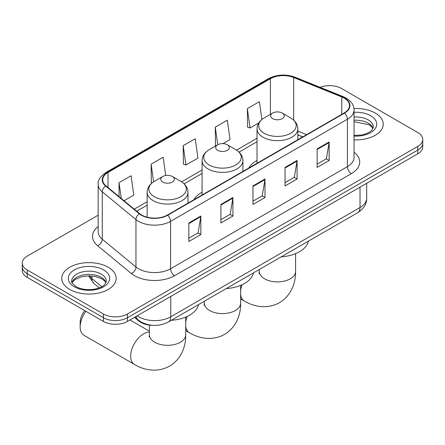 <?xml version="1.0" encoding="UTF-8"?>
<svg xmlns="http://www.w3.org/2000/svg" width="445" height="445" viewBox="0 0 445 445"><rect width="100%" height="100%" fill="white"/><g stroke="black" fill="none" stroke-linecap="round" stroke-linejoin="round"><path stroke-width="0.67" d="M202.086 192.234A30.054 17.349 0 0 0 193.836 199.761M257.015 160.523A30.054 17.349 0 0 0 248.766 168.043M302.645 136.938L297.844 134.996M152.39 325.323A17.01 9.823 180 0 1 139.007 321.14L134.451 317.385M98.167 215.174L27.234 256.131A17.01 9.823 0 0 0 22.25 263.073L22.25 270.482A17.01 9.823 0 0 0 27.234 277.43L103.412 321.412A17.01 9.823 0 0 0 127.47 321.412L417.766 153.809A17.01 9.823 0 0 0 422.75 146.867L422.75 143.162A17.01 9.823 0 0 1 417.766 150.11A17.01 9.823 0 0 0 422.75 143.162L422.75 139.457A17.01 9.823 0 0 0 417.766 132.515L341.588 88.533A17.01 9.823 0 0 0 320.077 87.32M22.25 263.073A17.01 9.823 0 0 0 27.234 270.02L103.412 314.003A17.01 9.823 0 0 0 127.47 314.003L127.47 317.708L417.766 150.11L127.47 317.708A17.01 9.823 0 0 1 103.412 317.708A17.01 9.823 0 0 0 127.47 317.708L127.47 321.412M27.234 270.02L27.234 273.725L103.412 317.708L27.234 273.725A17.01 9.823 0 0 1 22.25 266.778A17.01 9.823 0 0 0 27.234 273.725L27.234 277.43M375.269 113.069A27.217 15.714 0 0 0 353.947 108.513A27.217 15.714 0 0 1 375.269 113.069A27.217 15.714 0 0 1 383.24 124.183A27.217 15.714 0 0 0 375.269 113.069M108.224 267.245A27.217 15.714 0 0 0 78.565 263.835A27.217 15.714 0 0 0 61.76 278.353A27.217 15.714 0 0 0 69.731 289.467A27.217 15.714 0 0 0 99.396 292.871A27.217 15.714 0 0 0 116.201 278.353A27.217 15.714 0 0 0 108.224 267.245A27.217 15.714 0 0 0 78.565 263.835A27.217 15.714 0 0 0 61.76 278.353A27.217 15.714 0 0 0 69.731 289.467A27.217 15.714 0 0 0 99.396 292.871A27.217 15.714 0 0 0 116.201 278.353A27.217 15.714 0 0 0 108.224 267.245M344.191 98.134A18.145 10.474 180 0 1 349.509 105.543A18.145 10.474 180 0 1 344.191 112.952L167.37 215.041A18.145 10.474 180 0 1 139.674 213.639L105.988 185.865A18.145 10.474 180 0 1 102.706 179.858A18.145 10.474 180 0 1 108.018 172.449L270.421 78.687A18.145 10.474 180 0 1 293.661 77.513L341.771 96.96A18.145 10.474 180 0 1 344.191 98.134M344.513 97.95A18.601 10.736 0 0 0 342.027 96.749L293.917 77.302A18.601 10.736 0 0 0 270.098 78.504L107.701 172.265A18.601 10.736 0 0 0 105.615 186.016L139.302 213.789A18.601 10.736 0 0 0 167.687 215.224L344.513 113.136A18.601 10.736 0 0 0 344.513 97.95M188.819 222.978L188.819 241.502L200.851 234.554L200.851 216.036L188.819 222.978M188.819 238.214L198.086 232.863L200.801 216.654A4.539 2.62 -120 0 0 200.851 216.036M198.003 232.913L200.851 234.554M220.898 204.461L220.898 222.978L232.924 216.036L232.924 197.519L220.898 204.461M220.898 219.696L230.16 214.345L232.874 198.131A4.539 2.62 -120 0 0 232.924 197.519M230.082 214.395L232.924 216.036M317.129 148.903L317.129 167.426L329.155 160.478L329.155 141.961L317.129 148.903M317.129 164.138L326.391 158.787L329.105 142.572A4.539 2.62 -120 0 0 329.155 141.961M326.307 158.837L329.155 160.478M285.05 167.42L285.05 185.943L297.076 178.996L297.076 160.478L285.05 167.42M285.05 182.656L294.312 177.31L297.032 161.096A4.539 2.62 -120 0 0 297.076 160.478M294.234 177.355L297.076 178.996M252.971 185.943L252.971 204.461L265.003 197.519L265.003 178.996L252.971 185.943M252.971 201.173L262.238 195.828L264.953 179.613A4.539 2.62 -120 0 0 265.003 178.996M262.155 195.872L265.003 197.519M354.042 139.852A27.217 15.714 0 0 0 383.24 124.183A27.217 15.714 0 0 1 354.042 139.852M127.47 314.003L417.766 146.405A17.01 9.823 0 0 0 422.75 139.457M124.033 200.745L133.795 195.105L131.08 175.758L119.054 182.7L119.054 196.64M222.939 143.64L230.026 139.546L227.312 120.2L215.285 127.142L215.475 145.548M261.888 119.505L259.391 101.677L247.359 108.625L247.554 127.031M165.718 175.491L163.159 157.235L151.128 164.183L151.322 182.589M183.207 145.665L185.921 165.012L197.953 158.07L195.233 138.718L183.207 145.665L183.401 164.071M185.921 165.012L183.207 163.999M216.009 145.749L215.285 145.476M215.285 127.142L217.755 144.747M247.359 108.625L250.073 127.976L258.773 122.954M250.073 127.976L247.359 126.959M152.095 182.878L151.128 182.517M151.128 164.183L153.603 181.805M119.054 182.7L121.263 198.464M272.618 118.626A6.803 3.927 0 0 0 282.241 118.626A6.803 3.927 0 0 0 282.241 113.069L290.691 117.947A18.751 10.825 0 0 1 290.691 133.255A18.751 10.825 0 0 1 264.169 133.255A18.751 10.825 0 0 1 264.169 117.947C259.552 120.69 257.171 124.333 257.015 128.878A20.414 11.787 0 0 0 262.995 137.21A20.414 11.787 0 0 0 285.245 139.763A20.414 11.787 0 0 0 297.844 128.878C297.694 124.333 295.308 120.69 290.691 117.947L282.241 113.069A6.803 3.927 0 0 0 272.618 113.069A6.803 3.927 0 0 0 272.618 118.626M281.179 256.876A31.189 18.006 0 0 0 308.391 241.168M217.688 150.338A6.803 3.927 0 0 0 227.312 150.338A6.803 3.927 0 0 0 227.312 144.781L235.761 149.659A18.751 10.825 0 0 1 235.761 164.973A18.751 10.825 0 0 1 209.239 164.973A18.751 10.825 0 0 1 209.239 149.659C204.622 152.401 202.236 156.045 202.086 160.589A20.414 11.787 0 0 0 208.065 168.922A20.414 11.787 0 0 0 230.31 171.481A20.414 11.787 0 0 0 242.914 160.589C242.764 156.045 240.378 152.401 235.761 149.659L227.312 144.781A6.803 3.927 0 0 0 217.688 144.781A6.803 3.927 0 0 0 217.688 150.338M226.249 288.594A31.189 18.006 0 0 0 253.461 272.88M85.902 311.3A18.145 10.474 120 0 0 80.161 326.969L80.161 322.341A12.477 7.203 -60 0 1 84.817 310.671M80.161 326.969A18.145 10.474 120 0 0 83.916 335.274L134.44 364.444A18.145 10.474 -60 0 1 131.659 349.904A18.145 10.474 -60 0 1 143.513 333.911A18.145 10.474 -60 0 1 149.425 332.165M162.759 182.055A6.803 3.927 0 0 0 172.382 182.055A6.803 3.927 0 0 0 172.382 176.498L180.831 181.376A18.751 10.825 0 0 1 180.831 196.684A18.751 10.825 0 0 1 154.309 196.684A18.751 10.825 0 0 1 154.309 181.376C149.692 184.119 147.306 187.762 147.156 192.307A20.414 11.787 0 0 0 153.136 200.639A20.414 11.787 0 0 0 175.38 203.193A20.414 11.787 0 0 0 187.985 192.307C187.829 187.762 185.448 184.119 180.831 181.376L172.382 176.498A6.803 3.927 0 0 0 162.759 176.498A6.803 3.927 0 0 0 162.759 182.055M171.319 320.305A31.189 18.006 0 0 0 198.531 304.597M139.007 320.634L139.007 321.14M137.177 315.811A22.684 13.094 0 0 0 138.701 316.784A22.684 13.094 0 0 0 170.774 316.784L360.027 207.52A22.684 13.094 0 0 0 366.674 198.259C366.836 203.888 363.843 208.705 357.68 212.71L168.427 321.974A11.342 6.547 60 0 0 170.774 316.784L170.774 296.409M360.027 187.145L360.027 207.52A11.342 6.547 60 0 1 357.68 212.71M136.259 316.339A11.342 7.587 129.5 0 0 138.234 320.027L134.791 317.185M417.766 153.809L417.766 146.405M103.412 321.412L103.412 314.003M89.384 275.833A22.684 13.094 0 0 0 91.904 278.542L91.904 275.967M99.252 287.887L93.978 283.537A11.342 7.587 129.5 0 1 91.904 278.542L101.788 286.697M354.042 152.207A28.352 16.37 180 0 1 351.411 173.606L174.585 275.694A5.668 3.276 60 0 1 170.574 268.747L347.4 166.658A22.684 13.094 0 0 0 354.042 157.397L354.042 109.987A22.684 13.094 180 0 1 347.4 119.249A5.668 3.276 -120 0 0 344.513 113.136M174.585 275.694A28.352 16.37 180 0 1 134.49 275.694A28.352 16.37 180 0 1 131.314 273.508L97.627 245.729A28.352 16.37 180 0 1 98.167 226.522M138.501 268.747A22.684 13.094 0 0 0 170.574 268.747L170.574 221.337A22.684 13.094 180 0 1 135.959 219.585L102.272 191.812A22.684 13.094 180 0 1 98.167 184.302L98.167 231.712A22.684 13.094 0 0 0 102.272 239.221L135.959 267A22.684 13.094 0 0 0 138.501 268.747M354.042 109.987C353.675 106.094 353.313 102.851 346.227 98.134L343.245 96.687A5.668 2.653 112 0 0 342.027 96.749M343.245 96.687L295.135 77.235C285.74 73.915 276.823 74.398 268.385 78.687A5.668 3.276 60 0 1 270.098 78.504M107.701 172.265A5.668 3.276 -120 0 0 105.988 172.443C100.103 176.676 97.494 180.631 98.167 184.302M105.615 186.016A5.668 3.794 129.5 0 0 102.272 191.812L102.272 239.221A5.668 3.794 -50.5 0 1 97.627 245.729M295.135 77.235A5.668 2.653 112 0 0 293.917 77.302M139.302 213.789A5.668 3.794 129.5 0 0 135.959 219.585L135.959 267A5.668 3.794 -50.5 0 1 131.314 273.508M167.687 215.224A5.668 3.276 60 0 1 170.574 221.337L347.4 119.249L347.4 166.658A5.668 3.276 60 0 0 351.411 173.606M108.018 172.449L108.018 187.54M341.771 96.96L341.771 114.348M293.661 77.513L293.661 120.089M306.655 134.624L297.844 131.064M270.421 78.687L270.421 114.337M257.015 138.278L236.512 150.121M202.086 169.996L181.582 181.833M147.156 201.707L134.245 209.161M252.971 186.527L264.953 179.613M285.05 168.01L297.032 161.096M317.129 149.492L329.105 142.572M220.898 205.05L232.874 198.131M188.819 223.568L200.801 216.654M373.016 128.383A17.283 9.979 0 0 0 368.243 123.143A17.283 9.979 0 0 0 354.042 120.284M354.042 135.436L361.301 135.058L365.996 133.823L370.095 131.72L371.887 130.146L373.305 126.959A17.283 9.979 0 0 0 368.243 119.9A17.283 9.979 0 0 0 354.042 117.046M354.042 136.07A20.687 11.943 0 0 0 374.729 129.273A20.687 11.943 0 0 0 370.646 115.733A20.687 11.943 0 0 0 354.042 112.29M295.575 253.644L295.575 271.411A18.145 10.474 180 0 1 290.262 278.82A18.145 10.474 180 0 1 264.603 278.82A18.145 10.474 180 0 1 259.285 271.411L259.051 273.553M295.575 271.411C295.819 281.902 291.837 295.219 279.46 302.7C266.794 309.675 253.266 306.472 244.299 301.015A18.145 10.474 -60 0 1 240.645 294.518M240.645 290.785A18.145 10.474 -60 0 1 242.108 284.717M240.645 285.362L240.645 303.123A18.145 10.474 180 0 1 235.333 310.532A18.145 10.474 180 0 1 209.667 310.532A18.145 10.474 180 0 1 204.355 303.123L204.116 305.264M240.645 303.123C240.89 313.614 236.901 326.936 224.525 334.412C211.864 341.393 198.337 338.189 189.37 332.726A18.145 10.474 -60 0 1 185.715 326.23M185.715 322.497A18.145 10.474 -60 0 1 187.173 316.434M185.715 317.074L185.715 334.84A18.145 10.474 180 0 1 180.397 342.25A18.145 10.474 180 0 1 154.738 342.25A18.145 10.474 180 0 1 149.425 334.84L149.186 336.982M105.977 282.558A17.283 9.979 0 0 0 101.204 277.318A17.283 9.979 0 0 0 83.849 274.843A17.283 9.979 0 0 0 71.984 282.558M101.204 274.076A17.283 9.979 0 0 0 82.364 271.912A17.283 9.979 0 0 0 71.695 281.134C70.794 281.668 72.246 283.498 76.056 286.63C81.04 289.356 87.109 290.223 94.262 289.233C100.598 287.687 104.942 286.424 106.266 281.134A17.283 9.979 0 0 0 101.204 274.076M74.354 286.797A20.687 11.943 0 0 0 103.607 286.797A20.687 11.943 0 0 0 103.607 269.909A20.687 11.943 0 0 0 74.354 269.909A20.687 11.943 0 0 0 74.354 286.797M168.427 321.974C159.299 326.558 150.176 326.558 141.048 321.974L138.234 320.027M366.674 198.259L366.674 183.312M93.978 283.537L88.583 275.833M268.385 78.687L105.988 172.443M257.015 141.733L239.054 152.107M202.086 173.444L184.124 183.818M147.156 205.162L136.704 211.191M302.767 136.865L297.844 134.874M372.932 128.577L371.887 127.014L368.944 124.7L354.042 121.719M244.299 301.015L240.645 298.906M297.844 139.708L297.844 128.878M257.015 163.282L257.015 128.878M272.618 113.069L264.169 117.947M259.285 269.514L259.285 271.411M189.37 332.726L185.715 330.618M242.914 171.425L242.914 160.589M202.086 194.993L202.086 160.589M217.688 144.781L209.239 149.659M204.355 301.232L204.355 303.123M185.715 334.84C185.96 345.326 181.972 358.648 169.595 366.129C156.935 373.105 143.401 369.901 134.44 364.444M187.985 203.137L187.985 192.307M147.156 217.205L147.156 192.307M162.759 176.498L154.309 181.376M149.425 331.191L129.979 319.966M149.425 325.117L149.425 334.84M105.893 282.753L104.848 281.184L101.905 278.876L95.825 276.584L88.967 275.833L81.652 276.695L74.827 279.666L72.068 282.753"/></g></svg>

